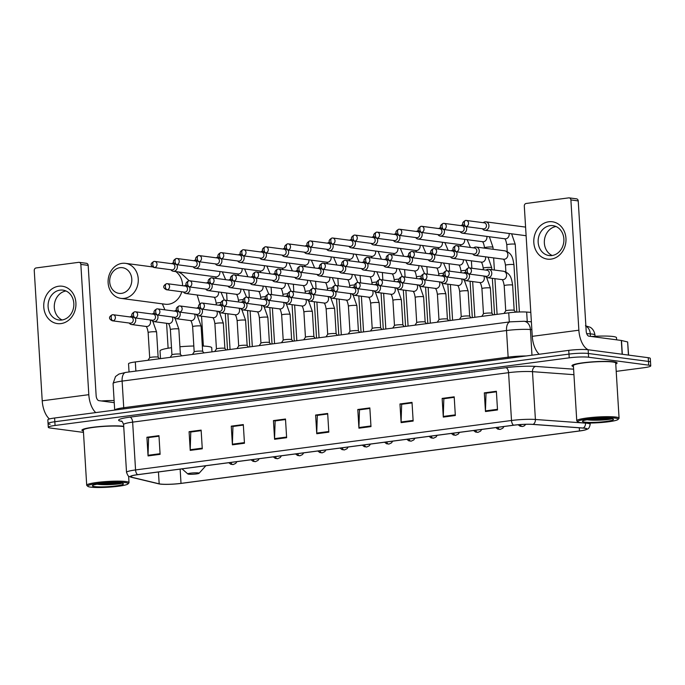 <?xml version="1.0" encoding="UTF-8"?>
<svg xmlns="http://www.w3.org/2000/svg" width="685" height="685" viewBox="0 0 685 685"><rect width="100%" height="100%" fill="white"/><g stroke="black" fill="none" stroke-linecap="round" stroke-linejoin="round"><path stroke-width="1.03" d="M129.045 371.972L128.54 363.778A14.128 1.653 -3.5 0 1 135.313 361.945L508.741 312.822A14.128 1.653 -3.5 0 1 526.662 312.06L530.806 312.36M616.209 371.373L643.977 367.717A14.128 1.653 176.5 0 0 650.75 365.884L650.296 358.418A14.128 1.653 176.5 0 0 648.241 357.698L588.141 349.752A14.128 1.653 176.5 0 0 568.755 350.369L54.603 418.004A14.128 1.653 176.5 0 0 47.83 419.836L48.061 423.57A14.128 1.653 176.5 0 0 50.116 424.289M650.75 365.884A14.128 1.653 176.5 0 0 648.695 365.165L588.595 357.219L588.364 353.486A14.128 1.653 176.5 0 0 568.987 354.102L54.834 421.737A14.128 1.653 176.5 0 0 48.061 423.57A14.128 1.653 176.5 0 1 54.834 421.737L568.987 354.102A14.128 1.653 176.5 0 1 588.364 353.486L648.464 361.432L588.364 353.486L588.141 349.752M650.519 362.151A14.128 1.653 176.5 0 0 648.464 361.432A14.128 1.653 176.5 0 1 650.519 362.151M613.828 361.826A22.605 2.637 176.5 0 0 588.381 362.194A22.605 2.637 176.5 0 0 571.975 365.747A22.605 2.637 176.5 0 0 573.448 366.569A22.605 2.637 176.5 0 1 571.975 365.747A22.605 2.637 176.5 0 1 588.381 362.194A22.605 2.637 176.5 0 1 613.828 361.826A22.605 2.637 176.5 0 1 617.108 362.981A22.605 2.637 176.5 0 0 613.828 361.826M123.711 426.284A22.605 2.637 176.5 0 0 98.263 426.669A22.605 2.637 176.5 0 0 81.926 430.214A22.605 2.637 176.5 0 0 83.39 431.036A22.605 2.637 176.5 0 1 81.926 430.214A22.605 2.637 176.5 0 1 98.263 426.669A22.605 2.637 176.5 0 1 123.711 426.284M584.51 428.228A15.07 1.755 -3.5 0 1 586.702 428.998A15.07 1.755 -3.5 0 1 579.476 430.951L181.011 483.37A15.07 1.755 -3.5 0 1 159.177 483.824L131.589 477.205A15.07 1.755 -3.5 0 1 130.561 476.64A15.07 1.755 -3.5 0 1 137.788 474.688L513.733 425.231A15.07 1.755 -3.5 0 1 532.853 424.417L582.961 428.074A15.07 1.755 -3.5 0 1 584.51 428.228M584.836 428.185A15.447 1.807 176.5 0 0 583.243 428.031L533.135 424.375A15.447 1.807 176.5 0 0 513.536 425.205L137.599 474.662A15.447 1.807 176.5 0 0 131.246 477.248L158.826 483.858A15.447 1.807 176.5 0 0 159.125 483.927A15.447 1.807 176.5 0 0 181.208 483.396L579.673 430.976A15.447 1.807 176.5 0 0 585.821 429.778A15.447 1.807 176.5 0 0 584.836 428.185M615.755 363.983A22.605 2.637 176.5 0 0 617.108 362.981A22.605 2.637 176.5 0 1 615.755 363.983M588.595 357.219A14.128 1.653 176.5 0 0 569.218 357.835L55.065 425.471A14.128 1.653 176.5 0 0 48.292 427.303A14.128 1.653 176.5 0 0 50.339 428.031L83.476 432.406M232.403 444.83L231.265 426.147L243.312 424.563L244.459 443.246L232.403 444.83A3.768 1.918 82.5 0 1 232.395 444.18L244.417 442.604M190.224 450.379L189.086 431.696L201.133 430.111L202.28 448.795L190.224 450.379A3.768 1.918 82.5 0 1 190.216 449.728L202.238 448.153M148.054 455.927L146.907 437.244L158.963 435.66L160.102 454.335L148.054 455.927A3.768 1.918 82.5 0 1 148.046 455.277L160.067 453.701M358.931 428.185L357.793 409.502L369.84 407.917L370.987 426.601L358.931 428.185A3.768 1.918 82.5 0 1 358.923 427.534L370.945 425.959M401.11 422.636L399.971 403.962L412.019 402.369L413.158 421.052L401.11 422.636A3.768 1.918 82.5 0 1 401.102 421.986L413.123 420.41M443.289 417.088L442.142 398.413L454.198 396.82L455.337 415.504L443.289 417.088A3.768 1.918 82.5 0 1 443.281 416.437L455.302 414.862M485.468 411.539L484.321 392.865L496.377 391.272L497.515 409.955L485.468 411.539A3.768 1.918 82.5 0 1 485.451 410.889L497.473 409.313M274.582 439.282L273.443 420.599L285.491 419.014L286.63 437.698L274.582 439.282A3.768 1.918 82.5 0 1 274.574 438.631L286.595 437.056M316.761 433.733L315.614 415.05L327.67 413.466L328.809 432.149L316.761 433.733A3.768 1.918 82.5 0 1 316.744 433.083L328.766 431.507M231.265 426.147L233.217 426.412L243.346 425.077L232.951 426.472L232.395 444.18M189.086 431.696L191.038 431.961L201.167 430.625M148.868 437.527L158.988 436.174M359.745 409.784L369.874 408.431M399.971 403.962L401.924 404.218L412.053 402.883M444.103 398.696L454.224 397.334L443.837 398.73L443.281 416.437M486.281 393.147L496.402 391.786M275.396 420.881L285.525 419.528M315.614 415.05L317.575 415.315L327.695 413.98L317.309 415.375L316.744 433.083M273.443 420.599L275.396 420.864M285.525 419.554L275.13 420.924L274.574 438.631M484.321 392.865L486.273 393.121M496.402 391.811L486.016 393.181L485.451 410.889M442.142 398.413L444.103 398.67M412.053 402.908L401.658 404.278L401.102 421.986M357.793 409.502L359.745 409.767M369.874 408.457L359.479 409.827L358.923 427.534M146.907 437.244L148.868 437.509M158.997 436.199L148.602 437.561L148.046 455.277M201.167 430.651L190.773 432.021L190.216 449.728M548.745 221.777A18.837 16.055 97.5 0 1 565.956 238.337A18.837 16.055 97.5 0 1 551.031 259.127A18.837 16.055 97.5 0 1 533.821 242.567A18.837 16.055 97.5 0 1 548.745 221.777M551.93 255.539A15.07 12.844 -82.5 0 0 563.892 240.598A15.07 12.844 -82.5 0 0 552.992 225.656A15.07 12.844 -82.5 0 0 550.106 225.656A15.07 12.844 -82.5 0 0 538.145 240.606A15.07 12.844 -82.5 0 0 549.045 255.539A15.07 12.844 -82.5 0 0 551.93 255.539M588.295 349.77A18.837 9.607 -97.5 0 1 578.868 330.213L570.896 199.934A2.355 2.004 -82.5 0 0 568.747 197.871L526.166 203.471A2.355 2.004 -82.5 0 0 524.299 206.065L532.271 336.335L578.868 330.213M539.206 354.256A18.837 9.607 -97.5 0 1 532.271 336.335M552.204 255.505A15.07 12.844 97.5 0 1 544.481 239.733A15.07 12.844 97.5 0 1 556.032 226.512M569.201 197.871L576.522 198.838A2.355 2.004 97.5 0 1 578.226 200.91L586.197 331.18A4.709 2.406 82.5 0 0 588.92 336.172L621.312 340.454L627.64 341.961L628.599 355.095M580.7 422.662A20.25 2.363 176.5 0 0 602.346 422.44A20.25 2.363 176.5 0 0 618.067 419.443A20.25 2.363 176.5 0 0 615.241 418.124A20.25 2.363 176.5 0 0 591.309 418.561A20.25 2.363 176.5 0 0 577.917 421.9A20.25 2.363 176.5 0 0 580.7 422.662M618.067 419.443L618.94 418.466A21.192 2.475 176.5 0 0 619.069 418.167A21.192 2.475 176.5 0 0 615.995 417.079A21.192 2.475 176.5 0 0 592.131 417.422A21.192 2.475 176.5 0 0 576.761 420.753A21.192 2.475 176.5 0 0 576.924 421.035L577.917 421.9M619.069 418.167L615.704 363.067A21.192 2.475 176.5 0 0 612.621 361.988A21.192 2.475 176.5 0 0 588.766 362.331A21.192 2.475 176.5 0 0 573.388 365.653L576.761 420.753M616.637 339.837L616.509 337.714A23.547 2.749 176.5 0 0 613.084 336.506A23.547 2.749 176.5 0 0 591.412 336.498M611.226 418.646A15.541 1.815 176.5 0 0 594.614 418.826A15.541 1.815 176.5 0 0 582.55 421.121A15.541 1.815 176.5 0 0 584.716 422.14A15.541 1.815 176.5 0 0 603.074 421.797A15.541 1.815 176.5 0 0 613.366 419.237A15.541 1.815 176.5 0 0 611.226 418.646M586.523 419.605C591.617 420.838 607.869 420.042 611.362 418.929L598.168 419.939L588.329 419.554M610.301 418.544L590.932 419.203M119.961 267.689A12.955 11.037 -82.5 0 0 109.703 281.989A12.955 11.037 -82.5 0 0 121.528 293.368A12.955 11.037 -82.5 0 0 131.794 279.078A12.955 11.037 -82.5 0 0 119.961 267.689M124.259 298.369A17.664 15.053 97.5 0 1 120.877 298.369A17.664 15.053 97.5 0 1 108.102 280.859A17.664 15.053 97.5 0 1 122.118 263.348A17.664 15.053 97.5 0 1 125.501 263.348A17.664 15.053 97.5 0 1 138.276 280.85A17.664 15.053 97.5 0 1 124.259 298.369M188.658 474.191A5.651 0.659 176.5 0 0 194.694 474.123A5.651 0.659 176.5 0 0 199.078 473.284A5.651 0.659 176.5 0 0 198.299 472.915A5.651 0.659 176.5 0 0 191.62 473.044A5.651 0.659 176.5 0 0 187.878 473.977A5.651 0.659 176.5 0 0 188.658 474.191M211.982 351.859L211.733 347.774A25.902 3.023 176.5 0 0 207.975 346.447A25.902 3.023 176.5 0 0 202.315 346.019M193.821 345.993A25.902 3.023 176.5 0 0 179.932 346.764M171.49 347.706A25.902 3.023 176.5 0 0 160.025 350.934L160.495 358.632M482.446 228.764L482.48 228.824A4.238 3.613 -82.5 0 0 484.766 230.263A4.238 3.613 -82.5 0 0 485.579 230.263A4.238 3.613 -82.5 0 0 488.936 225.579A4.238 3.613 -82.5 0 0 485.879 221.854A4.238 3.613 -82.5 0 0 485.066 221.854A4.238 3.613 -82.5 0 0 483.302 222.651L483.242 222.693M465.526 226.529L483.456 228.901A3.065 2.612 -82.5 0 0 484.038 228.901A3.065 2.612 -82.5 0 0 486.47 225.519A3.065 2.612 -82.5 0 0 484.261 222.831L466.322 220.459A3.065 2.612 -82.5 0 0 465.74 220.459A3.065 1.558 -97.5 0 0 465.526 220.459A3.065 1.558 -97.5 0 0 464.336 223.284A3.065 1.558 82.5 0 0 466.108 226.529A3.065 2.612 -82.5 0 0 468.54 223.49A3.065 2.612 -82.5 0 0 466.322 220.459L465.526 220.459C460.979 222.873 462.538 225.151 465.526 226.529A3.065 2.612 -82.5 0 0 466.108 226.529M460.192 231.693L460.234 231.753A4.238 3.613 -82.5 0 0 462.512 233.191A4.238 3.613 -82.5 0 0 463.325 233.191A4.238 3.613 -82.5 0 0 466.682 228.507A4.238 3.613 -82.5 0 0 466.151 226.615M463.137 224.757A4.238 3.613 -82.5 0 0 462.812 224.783A4.238 3.613 -82.5 0 0 461.048 225.579L460.996 225.622M443.272 229.458L461.202 231.83A3.065 2.612 -82.5 0 0 461.793 231.83A3.065 2.612 -82.5 0 0 464.216 228.447A3.065 2.612 -82.5 0 0 462.007 225.759L444.068 223.387A3.065 2.612 -82.5 0 0 443.486 223.387A3.065 1.558 -97.5 0 0 443.272 223.387A3.065 1.558 -97.5 0 0 442.082 226.213A3.065 1.558 82.5 0 0 443.854 229.458A3.065 2.612 -82.5 0 0 446.286 226.418A3.065 2.612 -82.5 0 0 444.068 223.387L443.272 223.387C438.725 225.802 440.284 228.079 443.272 229.458A3.065 2.612 -82.5 0 0 443.854 229.458M437.938 234.621L437.98 234.681A4.238 3.613 -82.5 0 0 440.258 236.111A4.238 3.613 -82.5 0 0 441.071 236.111A4.238 3.613 -82.5 0 0 444.428 231.436A4.238 3.613 -82.5 0 0 443.897 229.535M440.883 227.685A4.238 3.613 -82.5 0 0 440.558 227.711A4.238 3.613 -82.5 0 0 438.794 228.507L438.742 228.55M421.018 232.386L438.948 234.758A3.065 2.612 -82.5 0 0 439.539 234.758A3.065 2.612 -82.5 0 0 441.962 231.376A3.065 2.612 -82.5 0 0 439.753 228.687L421.823 226.315A3.065 2.612 -82.5 0 0 421.232 226.315A3.065 1.558 -97.5 0 0 421.018 226.315A3.065 1.558 -97.5 0 0 419.828 229.141A3.065 1.558 82.5 0 0 421.6 232.386A3.065 2.612 -82.5 0 0 424.032 229.347A3.065 2.612 -82.5 0 0 421.823 226.315L421.018 226.315C416.471 228.73 418.03 231.008 421.018 232.386A3.065 2.612 -82.5 0 0 421.6 232.386M415.684 237.549L415.726 237.609A4.238 3.613 -82.5 0 0 418.004 239.039A4.238 3.613 -82.5 0 0 418.818 239.039A4.238 3.613 -82.5 0 0 422.174 234.364A4.238 3.613 -82.5 0 0 421.643 232.463M418.629 230.614A4.238 3.613 -82.5 0 0 418.304 230.639A4.238 3.613 -82.5 0 0 416.54 231.436L416.489 231.479M398.764 235.315L416.694 237.678A3.065 2.612 -82.5 0 0 417.285 237.678A3.065 2.612 -82.5 0 0 419.708 234.304A3.065 2.612 -82.5 0 0 417.499 231.607L399.569 229.244A3.065 2.612 -82.5 0 0 398.978 229.244A3.065 1.558 -97.5 0 0 398.764 229.244A3.065 1.558 -97.5 0 0 397.574 232.069A3.065 1.558 82.5 0 0 399.346 235.315A3.065 2.612 -82.5 0 0 401.778 232.275A3.065 2.612 -82.5 0 0 399.569 229.244L398.764 229.244C394.217 231.658 395.776 233.927 398.764 235.315A3.065 2.612 -82.5 0 0 399.346 235.315M393.43 240.478L393.473 240.529A4.238 3.613 -82.5 0 0 395.75 241.968A4.238 3.613 -82.5 0 0 396.564 241.968A4.238 3.613 -82.5 0 0 399.929 237.293A4.238 3.613 -82.5 0 0 399.389 235.392M396.375 233.542A4.238 3.613 -82.5 0 0 396.05 233.568A4.238 3.613 -82.5 0 0 394.286 234.356L394.235 234.407M376.51 238.234L394.44 240.606A3.065 2.612 -82.5 0 0 395.031 240.606A3.065 2.612 -82.5 0 0 397.454 237.233A3.065 2.612 -82.5 0 0 395.245 234.535L377.315 232.164A3.065 2.612 -82.5 0 0 376.724 232.164A3.065 1.558 -97.5 0 0 376.51 232.164A3.065 1.558 -97.5 0 0 375.32 234.989A3.065 1.558 82.5 0 0 377.101 238.234A3.065 2.612 -82.5 0 0 379.524 235.203A3.065 2.612 -82.5 0 0 377.315 232.164L376.51 232.164C371.964 234.587 373.522 236.856 376.51 238.234A3.065 2.612 -82.5 0 0 377.101 238.234M371.176 243.406L371.219 243.458A4.238 3.613 -82.5 0 0 373.505 244.896A4.238 3.613 -82.5 0 0 374.31 244.896A4.238 3.613 -82.5 0 0 377.675 240.221A4.238 3.613 -82.5 0 0 377.135 238.32M374.121 236.471A4.238 3.613 -82.5 0 0 373.796 236.496A4.238 3.613 -82.5 0 0 372.032 237.284L371.981 237.335M354.256 241.163L372.186 243.535A3.065 2.612 -82.5 0 0 372.777 243.535A3.065 2.612 -82.5 0 0 375.2 240.161A3.065 2.612 -82.5 0 0 372.991 237.464L355.061 235.092A3.065 2.612 -82.5 0 0 354.47 235.092A3.065 1.558 -97.5 0 0 354.256 235.092A3.065 1.558 -97.5 0 0 353.075 237.918A3.065 1.558 82.5 0 0 354.847 241.163A3.065 2.612 -82.5 0 0 357.27 238.132A3.065 2.612 -82.5 0 0 355.061 235.092L354.256 235.092C349.718 237.515 351.268 239.784 354.256 241.163A3.065 2.612 -82.5 0 0 354.847 241.163M348.922 246.326L348.965 246.386A4.238 3.613 -82.5 0 0 351.251 247.824A4.238 3.613 -82.5 0 0 352.064 247.824A4.238 3.613 -82.5 0 0 355.421 243.149A4.238 3.613 -82.5 0 0 354.881 241.248M351.867 239.39A4.238 3.613 -82.5 0 0 351.551 239.416A4.238 3.613 -82.5 0 0 349.778 240.212L349.727 240.264M332.002 244.091L349.932 246.463A3.065 2.612 -82.5 0 0 350.523 246.463A3.065 2.612 -82.5 0 0 352.946 243.081A3.065 2.612 -82.5 0 0 350.737 240.392L332.807 238.02A3.065 2.612 -82.5 0 0 332.216 238.02A3.065 1.558 -97.5 0 0 332.002 238.02A3.065 1.558 -97.5 0 0 330.821 240.846A3.065 1.558 82.5 0 0 332.593 244.091A3.065 2.612 -82.5 0 0 335.016 241.06A3.065 2.612 -82.5 0 0 332.807 238.02L332.002 238.02C327.464 240.444 329.023 242.713 332.002 244.091A3.065 2.612 -82.5 0 0 332.593 244.091M326.668 249.254L326.711 249.314A4.238 3.613 -82.5 0 0 328.997 250.753A4.238 3.613 -82.5 0 0 329.81 250.753A4.238 3.613 -82.5 0 0 333.167 246.078A4.238 3.613 -82.5 0 0 332.636 244.177M329.613 242.319A4.238 3.613 -82.5 0 0 329.297 242.344A4.238 3.613 -82.5 0 0 327.524 243.141L327.473 243.184M309.748 247.02L327.687 249.391A3.065 2.612 -82.5 0 0 328.269 249.391A3.065 2.612 -82.5 0 0 330.692 246.009A3.065 2.612 -82.5 0 0 328.483 243.321L310.553 240.949A3.065 2.612 -82.5 0 0 309.962 240.949A3.065 1.558 -97.5 0 0 309.757 240.949A3.065 1.558 -97.5 0 0 308.567 243.774A3.065 1.558 82.5 0 0 310.339 247.02A3.065 2.612 -82.5 0 0 312.771 243.988A3.065 2.612 -82.5 0 0 310.553 240.949L309.757 240.949C305.21 243.372 306.769 245.641 309.748 247.02A3.065 2.612 -82.5 0 0 310.339 247.02M304.414 252.183L304.457 252.243A4.238 3.613 -82.5 0 0 306.743 253.681A4.238 3.613 -82.5 0 0 307.556 253.681A4.238 3.613 -82.5 0 0 310.913 248.998A4.238 3.613 -82.5 0 0 310.382 247.105M307.359 245.247A4.238 3.613 -82.5 0 0 307.043 245.273A4.238 3.613 -82.5 0 0 305.279 246.069L305.219 246.112M287.494 249.948L305.433 252.32A3.065 2.612 -82.5 0 0 306.015 252.32A3.065 2.612 -82.5 0 0 308.438 248.938A3.065 2.612 -82.5 0 0 306.229 246.249L288.299 243.877A3.065 2.612 -82.5 0 0 287.717 243.877A3.065 1.558 -97.5 0 0 287.503 243.877A3.065 1.558 -97.5 0 0 286.313 246.703A3.065 1.558 82.5 0 0 288.085 249.948A3.065 2.612 -82.5 0 0 290.517 246.908A3.065 2.612 -82.5 0 0 288.299 243.877L287.503 243.877C282.956 246.292 284.515 248.569 287.494 249.948A3.065 2.612 -82.5 0 0 288.085 249.948M282.169 255.111L282.203 255.171A4.238 3.613 -82.5 0 0 284.489 256.61A4.238 3.613 -82.5 0 0 285.302 256.61A4.238 3.613 -82.5 0 0 288.659 251.926A4.238 3.613 -82.5 0 0 288.128 250.034M285.114 248.175A4.238 3.613 -82.5 0 0 284.789 248.201A4.238 3.613 -82.5 0 0 283.025 248.998L282.965 249.04M265.241 252.876L283.179 255.248A3.065 2.612 -82.5 0 0 283.761 255.248A3.065 2.612 -82.5 0 0 286.193 251.866A3.065 2.612 -82.5 0 0 283.975 249.177L266.045 246.805A3.065 2.612 -82.5 0 0 265.463 246.805A3.065 1.558 -97.5 0 0 265.249 246.805A3.065 1.558 -97.5 0 0 264.059 249.631A3.065 1.558 82.5 0 0 265.831 252.876A3.065 2.612 -82.5 0 0 268.263 249.837A3.065 2.612 -82.5 0 0 266.045 246.805L265.249 246.805C260.702 249.22 262.261 251.498 265.241 252.876A3.065 2.612 -82.5 0 0 265.831 252.876M259.915 258.039L259.949 258.099A4.238 3.613 -82.5 0 0 262.235 259.538A4.238 3.613 -82.5 0 0 263.049 259.538A4.238 3.613 -82.5 0 0 266.405 254.854A4.238 3.613 -82.5 0 0 265.874 252.962M262.86 251.104A4.238 3.613 -82.5 0 0 262.535 251.13A4.238 3.613 -82.5 0 0 260.771 251.926L260.711 251.969M242.995 255.805L260.925 258.176A3.065 2.612 -82.5 0 0 261.507 258.176A3.065 2.612 -82.5 0 0 263.939 254.794A3.065 2.612 -82.5 0 0 261.73 252.106L243.792 249.734A3.065 2.612 -82.5 0 0 243.209 249.734A3.065 1.558 -97.5 0 0 242.995 249.734A3.065 1.558 -97.5 0 0 241.805 252.559A3.065 1.558 82.5 0 0 243.577 255.805A3.065 2.612 -82.5 0 0 246.009 252.765A3.065 2.612 -82.5 0 0 243.792 249.734L242.995 249.734C238.448 252.149 240.007 254.426 242.995 255.805A3.065 2.612 -82.5 0 0 243.577 255.805M237.661 260.968L237.695 261.028A4.238 3.613 -82.5 0 0 239.981 262.458A4.238 3.613 -82.5 0 0 240.795 262.458A4.238 3.613 -82.5 0 0 244.151 257.783A4.238 3.613 -82.5 0 0 243.62 255.882M240.606 254.032A4.238 3.613 -82.5 0 0 240.281 254.058A4.238 3.613 -82.5 0 0 238.517 254.854L238.457 254.897M220.741 258.733L238.671 261.105A3.065 2.612 -82.5 0 0 239.253 261.096A3.065 2.612 -82.5 0 0 241.685 257.723A3.065 2.612 -82.5 0 0 239.476 255.034L221.538 252.662A3.065 2.612 -82.5 0 0 220.955 252.662A3.065 1.558 -97.5 0 0 220.741 252.662A3.065 1.558 -97.5 0 0 219.551 255.488A3.065 1.558 82.5 0 0 221.323 258.733A3.065 2.612 -82.5 0 0 223.755 255.693A3.065 2.612 -82.5 0 0 221.538 252.662L220.741 252.662C216.195 255.077 217.753 257.354 220.741 258.733A3.065 2.612 -82.5 0 0 221.323 258.733M215.407 263.896L215.45 263.948A4.238 3.613 -82.5 0 0 217.727 265.386A4.238 3.613 -82.5 0 0 218.541 265.386A4.238 3.613 -82.5 0 0 221.897 260.711A4.238 3.613 -82.5 0 0 221.366 258.81M218.352 256.961A4.238 3.613 -82.5 0 0 218.027 256.986A4.238 3.613 -82.5 0 0 216.263 257.783L216.212 257.825M198.487 261.661L216.417 264.025A3.065 2.612 -82.5 0 0 217.008 264.025A3.065 2.612 -82.5 0 0 219.431 260.651A3.065 2.612 -82.5 0 0 217.222 257.954L199.284 255.591A3.065 2.612 -82.5 0 0 198.701 255.591A3.065 1.558 -97.5 0 0 198.487 255.591A3.065 1.558 -97.5 0 0 197.297 258.416A3.065 1.558 82.5 0 0 199.07 261.661A3.065 2.612 -82.5 0 0 201.501 258.622A3.065 2.612 -82.5 0 0 199.284 255.591L198.487 255.591C193.941 258.005 195.499 260.274 198.487 261.661A3.065 2.612 -82.5 0 0 199.07 261.661M193.153 266.825L193.196 266.876A4.238 3.613 -82.5 0 0 195.473 268.315A4.238 3.613 -82.5 0 0 196.287 268.315A4.238 3.613 -82.5 0 0 199.643 263.639A4.238 3.613 -82.5 0 0 199.112 261.738M196.098 259.889A4.238 3.613 -82.5 0 0 195.773 259.915A4.238 3.613 -82.5 0 0 194.009 260.702L193.958 260.754M176.233 264.581L194.163 266.953A3.065 2.612 -82.5 0 0 194.754 266.953A3.065 2.612 -82.5 0 0 197.177 263.579A3.065 2.612 -82.5 0 0 194.968 260.882L177.038 258.51A3.065 2.612 -82.5 0 0 176.447 258.51A3.065 1.558 -97.5 0 0 176.233 258.51A3.065 1.558 -97.5 0 0 175.043 261.336A3.065 1.558 82.5 0 0 176.816 264.581A3.065 2.612 -82.5 0 0 179.247 261.55A3.065 2.612 -82.5 0 0 177.038 258.51L176.233 258.51C171.687 260.934 173.245 263.203 176.233 264.581A3.065 2.612 -82.5 0 0 176.816 264.581M170.899 269.753L170.942 269.804A4.238 3.613 -82.5 0 0 173.219 271.243A4.238 3.613 -82.5 0 0 174.033 271.243A4.238 3.613 -82.5 0 0 177.389 266.568A4.238 3.613 -82.5 0 0 176.858 264.667M173.844 262.817A4.238 3.613 -82.5 0 0 173.519 262.843A4.238 3.613 -82.5 0 0 171.755 263.631L171.704 263.682M153.979 267.51L171.909 269.881A3.065 2.612 -82.5 0 0 172.5 269.881A3.065 2.612 -82.5 0 0 174.923 266.508A3.065 2.612 -82.5 0 0 172.714 263.811L154.784 261.439A3.065 2.612 -82.5 0 0 154.194 261.439A3.065 1.558 -97.5 0 0 153.979 261.439A3.065 1.558 -97.5 0 0 152.789 264.264A3.065 1.558 82.5 0 0 154.562 267.51A3.065 2.612 -82.5 0 0 156.993 264.478A3.065 2.612 -82.5 0 0 154.784 261.439L153.979 261.439C149.433 263.862 150.991 266.131 153.979 267.51A3.065 2.612 -82.5 0 0 154.562 267.51M472.77 253.947L472.804 254.007A4.238 3.613 -82.5 0 0 475.09 255.445A4.238 3.613 -82.5 0 0 479.26 250.761A4.238 3.613 -82.5 0 0 476.203 247.037A4.238 3.613 -82.5 0 0 473.626 247.833L473.566 247.876M455.85 251.712L473.78 254.084A3.065 2.612 -82.5 0 0 474.362 254.084A3.065 2.612 -82.5 0 0 476.794 250.701A3.065 2.612 -82.5 0 0 474.585 248.013L456.647 245.641A3.065 2.612 -82.5 0 0 456.064 245.641A3.065 1.558 -97.5 0 0 455.85 245.641A3.065 1.558 -97.5 0 0 454.66 248.467A3.065 1.558 82.5 0 0 456.433 251.712A3.065 2.612 -82.5 0 0 458.864 248.672A3.065 2.612 -82.5 0 0 456.647 245.641L455.85 245.641C451.304 248.064 452.862 250.333 455.85 251.712A3.065 2.612 -82.5 0 0 456.433 251.712M450.516 256.875L450.559 256.935A4.238 3.613 -82.5 0 0 452.836 258.373A4.238 3.613 -82.5 0 0 457.006 253.69A4.238 3.613 -82.5 0 0 456.475 251.797M433.596 254.64L451.526 257.012A3.065 2.612 -82.5 0 0 452.117 257.012A3.065 2.612 -82.5 0 0 454.54 253.63A3.065 2.612 -82.5 0 0 452.331 250.941L434.393 248.569A3.065 2.612 -82.5 0 0 433.81 248.569A3.065 1.558 -97.5 0 0 433.596 248.569A3.065 1.558 -97.5 0 0 432.406 251.395A3.065 1.558 82.5 0 0 434.179 254.64A3.065 2.612 -82.5 0 0 436.61 251.6A3.065 2.612 -82.5 0 0 434.393 248.569L433.596 248.569C429.05 250.984 430.608 253.262 433.596 254.64A3.065 2.612 -82.5 0 0 434.179 254.64M453.461 249.939A4.238 3.613 -82.5 0 0 451.372 250.761L451.321 250.804M428.262 259.803L428.305 259.863A4.238 3.613 -82.5 0 0 430.582 261.302A4.238 3.613 -82.5 0 0 434.752 256.618A4.238 3.613 -82.5 0 0 434.221 254.726M411.342 257.569L429.272 259.94A3.065 2.612 -82.5 0 0 429.863 259.94A3.065 2.612 -82.5 0 0 432.286 256.558A3.065 2.612 -82.5 0 0 430.077 253.87L412.147 251.498A3.065 2.612 -82.5 0 0 411.557 251.498A3.065 1.558 -97.5 0 0 411.342 251.498A3.065 1.558 -97.5 0 0 410.152 254.323A3.065 1.558 82.5 0 0 411.925 257.569A3.065 2.612 -82.5 0 0 414.356 254.529A3.065 2.612 -82.5 0 0 412.147 251.498L411.342 251.498C406.796 253.912 408.354 256.19 411.342 257.569A3.065 2.612 -82.5 0 0 411.925 257.569M431.207 252.868A4.238 3.613 -82.5 0 0 429.118 253.69L429.067 253.733M406.008 262.732L406.051 262.792A4.238 3.613 -82.5 0 0 408.328 264.222A4.238 3.613 -82.5 0 0 412.498 259.546A4.238 3.613 -82.5 0 0 411.968 257.646M389.089 260.497L407.018 262.869A3.065 2.612 -82.5 0 0 407.609 262.869A3.065 2.612 -82.5 0 0 410.032 259.487A3.065 2.612 -82.5 0 0 407.823 256.798L389.893 254.426A3.065 2.612 -82.5 0 0 389.303 254.426A3.065 1.558 -97.5 0 0 389.089 254.426A3.065 1.558 -97.5 0 0 387.898 257.252A3.065 1.558 82.5 0 0 389.671 260.497A3.065 2.612 -82.5 0 0 392.103 257.457A3.065 2.612 -82.5 0 0 389.893 254.426L389.089 254.426C384.542 256.841 386.1 259.118 389.089 260.497A3.065 2.612 -82.5 0 0 389.671 260.497M408.954 255.796A4.238 3.613 -82.5 0 0 406.864 256.618L406.813 256.661M383.754 265.66L383.797 265.72A4.238 3.613 -82.5 0 0 386.075 267.15A4.238 3.613 -82.5 0 0 390.253 262.475A4.238 3.613 -82.5 0 0 389.714 260.574M366.835 263.425L384.764 265.789A3.065 2.612 -82.5 0 0 385.355 265.789A3.065 2.612 -82.5 0 0 387.778 262.415A3.065 2.612 -82.5 0 0 385.569 259.718L367.639 257.354A3.065 2.612 -82.5 0 0 367.049 257.354A3.065 1.558 -97.5 0 0 366.835 257.354A3.065 1.558 -97.5 0 0 365.644 260.18A3.065 1.558 82.5 0 0 367.425 263.425A3.065 2.612 -82.5 0 0 369.849 260.386A3.065 2.612 -82.5 0 0 367.639 257.354L366.835 257.354C362.288 259.769 363.846 262.038 366.835 263.425A3.065 2.612 -82.5 0 0 367.425 263.425M386.7 258.725A4.238 3.613 -82.5 0 0 384.61 259.546L384.559 259.589M361.5 268.589L361.543 268.64A4.238 3.613 -82.5 0 0 363.829 270.078A4.238 3.613 -82.5 0 0 367.999 265.403A4.238 3.613 -82.5 0 0 367.46 263.502M344.581 266.345L362.511 268.717A3.065 2.612 -82.5 0 0 363.101 268.717A3.065 2.612 -82.5 0 0 365.525 265.343A3.065 2.612 -82.5 0 0 363.315 262.646L345.386 260.274A3.065 2.612 -82.5 0 0 344.795 260.283A3.065 1.558 -97.5 0 0 344.581 260.274A3.065 1.558 -97.5 0 0 343.39 263.1A3.065 1.558 82.5 0 0 345.171 266.345A3.065 2.612 -82.5 0 0 347.595 263.314A3.065 2.612 -82.5 0 0 345.386 260.274L344.581 260.274C340.034 262.697 341.592 264.967 344.581 266.345A3.065 2.612 -82.5 0 0 345.171 266.345M364.446 261.653A4.238 3.613 -82.5 0 0 362.356 262.466L362.305 262.518M339.246 271.517L339.289 271.568A4.238 3.613 -82.5 0 0 341.575 273.007A4.238 3.613 -82.5 0 0 345.745 268.332A4.238 3.613 -82.5 0 0 345.206 266.431M322.327 269.274L340.257 271.645A3.065 2.612 -82.5 0 0 340.847 271.645A3.065 2.612 -82.5 0 0 343.271 268.272A3.065 2.612 -82.5 0 0 341.061 265.575L323.132 263.203A3.065 2.612 -82.5 0 0 322.541 263.203A3.065 1.558 -97.5 0 0 322.327 263.203A3.065 1.558 -97.5 0 0 321.145 266.028A3.065 1.558 82.5 0 0 322.918 269.274A3.065 2.612 -82.5 0 0 325.341 266.242A3.065 2.612 -82.5 0 0 323.132 263.203L322.327 263.203C317.789 265.626 319.347 267.895 322.327 269.274A3.065 2.612 -82.5 0 0 322.918 269.274M342.192 264.581A4.238 3.613 -82.5 0 0 340.102 265.395L340.051 265.446M316.992 274.437L317.035 274.497A4.238 3.613 -82.5 0 0 319.321 275.935A4.238 3.613 -82.5 0 0 323.491 271.26A4.238 3.613 -82.5 0 0 322.96 269.359M300.073 272.202L318.011 274.574A3.065 2.612 -82.5 0 0 318.593 274.574A3.065 2.612 -82.5 0 0 321.017 271.192A3.065 2.612 -82.5 0 0 318.808 268.503L300.878 266.131A3.065 2.612 -82.5 0 0 300.287 266.131A3.065 1.558 -97.5 0 0 300.073 266.131A3.065 1.558 -97.5 0 0 298.891 268.957A3.065 1.558 82.5 0 0 300.664 272.202A3.065 2.612 -82.5 0 0 303.095 269.171A3.065 2.612 -82.5 0 0 300.878 266.131L300.073 266.131C295.535 268.554 297.093 270.823 300.073 272.202A3.065 2.612 -82.5 0 0 300.664 272.202M319.938 267.501A4.238 3.613 -82.5 0 0 317.849 268.323L317.797 268.374M294.738 277.365L294.781 277.425A4.238 3.613 -82.5 0 0 297.067 278.863A4.238 3.613 -82.5 0 0 301.237 274.188A4.238 3.613 -82.5 0 0 300.706 272.287M277.819 275.13L295.757 277.502A3.065 2.612 -82.5 0 0 296.34 277.502A3.065 2.612 -82.5 0 0 298.763 274.12A3.065 2.612 -82.5 0 0 296.554 271.431L278.624 269.059A3.065 2.612 -82.5 0 0 278.041 269.059A3.065 1.558 -97.5 0 0 277.827 269.059A3.065 1.558 -97.5 0 0 276.637 271.885A3.065 1.558 82.5 0 0 278.41 275.13A3.065 2.612 -82.5 0 0 280.841 272.099A3.065 2.612 -82.5 0 0 278.624 269.059L277.827 269.059C273.281 271.483 274.839 273.752 277.819 275.13A3.065 2.612 -82.5 0 0 278.41 275.13M297.684 270.429A4.238 3.613 -82.5 0 0 295.603 271.251L295.543 271.294M272.493 280.293L272.527 280.353A4.238 3.613 -82.5 0 0 274.813 281.792A4.238 3.613 -82.5 0 0 278.983 277.108A4.238 3.613 -82.5 0 0 278.452 275.216M255.565 278.059L273.503 280.43A3.065 2.612 -82.5 0 0 274.086 280.43A3.065 2.612 -82.5 0 0 276.517 277.048A3.065 2.612 -82.5 0 0 274.3 274.36L256.37 271.988A3.065 2.612 -82.5 0 0 255.788 271.988A3.065 1.558 -97.5 0 0 255.573 271.988A3.065 1.558 -97.5 0 0 254.383 274.813A3.065 1.558 82.5 0 0 256.156 278.059A3.065 2.612 -82.5 0 0 258.587 275.019A3.065 2.612 -82.5 0 0 256.37 271.988L255.573 271.988C251.027 274.402 252.585 276.68 255.565 278.059A3.065 2.612 -82.5 0 0 256.156 278.059M275.438 273.358A4.238 3.613 -82.5 0 0 273.349 274.18L273.289 274.223M250.239 283.222L250.273 283.282A4.238 3.613 -82.5 0 0 252.559 284.72A4.238 3.613 -82.5 0 0 256.729 280.037A4.238 3.613 -82.5 0 0 256.199 278.144M233.32 280.987L251.249 283.359A3.065 2.612 -82.5 0 0 251.832 283.359A3.065 2.612 -82.5 0 0 254.263 279.977A3.065 2.612 -82.5 0 0 252.054 277.288L234.116 274.916A3.065 2.612 -82.5 0 0 233.534 274.916A3.065 1.558 -97.5 0 0 233.32 274.916A3.065 1.558 -97.5 0 0 232.129 277.742A3.065 1.558 82.5 0 0 233.902 280.987A3.065 2.612 -82.5 0 0 236.334 277.947A3.065 2.612 -82.5 0 0 234.116 274.916L233.32 274.916C228.773 277.331 230.331 279.608 233.32 280.987A3.065 2.612 -82.5 0 0 233.902 280.987M253.185 276.286A4.238 3.613 -82.5 0 0 251.095 277.108L251.035 277.151M227.985 286.15L228.019 286.21A4.238 3.613 -82.5 0 0 230.306 287.649A4.238 3.613 -82.5 0 0 234.475 282.965A4.238 3.613 -82.5 0 0 233.945 281.073M211.066 283.915L228.995 286.287A3.065 2.612 -82.5 0 0 229.578 286.287A3.065 2.612 -82.5 0 0 232.009 282.905A3.065 2.612 -82.5 0 0 229.8 280.216L211.862 277.845A3.065 2.612 -82.5 0 0 211.28 277.845A3.065 1.558 -97.5 0 0 211.066 277.845A3.065 1.558 -97.5 0 0 209.875 280.67A3.065 1.558 82.5 0 0 211.648 283.915A3.065 2.612 -82.5 0 0 214.08 280.876A3.065 2.612 -82.5 0 0 211.862 277.845L211.066 277.845C206.519 280.259 208.077 282.537 211.066 283.915A3.065 2.612 -82.5 0 0 211.648 283.915M230.931 279.215A4.238 3.613 -82.5 0 0 228.841 280.037L228.781 280.079M205.731 289.079L205.774 289.138A4.238 3.613 -82.5 0 0 208.052 290.568A4.238 3.613 -82.5 0 0 212.222 285.893A4.238 3.613 -82.5 0 0 211.691 283.992M188.812 286.844L206.742 289.216A3.065 2.612 -82.5 0 0 207.332 289.207A3.065 2.612 -82.5 0 0 209.756 285.833A3.065 2.612 -82.5 0 0 207.546 283.145L189.608 280.773A3.065 2.612 -82.5 0 0 189.026 280.773A3.065 1.558 -97.5 0 0 188.812 280.773A3.065 1.558 -97.5 0 0 187.621 283.599A3.065 1.558 82.5 0 0 189.394 286.844A3.065 2.612 -82.5 0 0 191.826 283.804A3.065 2.612 -82.5 0 0 189.608 280.773L188.812 280.773C184.265 283.188 185.823 285.465 188.812 286.844A3.065 2.612 -82.5 0 0 189.394 286.844M208.677 282.143A4.238 3.613 -82.5 0 0 206.587 282.965L206.536 283.008M183.477 292.007L183.52 292.067A4.238 3.613 -82.5 0 0 185.798 293.497A4.238 3.613 -82.5 0 0 189.968 288.822A4.238 3.613 -82.5 0 0 189.437 286.921M166.558 289.772L184.488 292.135A3.065 2.612 -82.5 0 0 185.078 292.135A3.065 2.612 -82.5 0 0 187.502 288.762A3.065 2.612 -82.5 0 0 185.292 286.065L167.363 283.701A3.065 2.612 -82.5 0 0 166.772 283.701A3.065 1.558 -97.5 0 0 166.558 283.701A3.065 1.558 -97.5 0 0 165.368 286.527A3.065 1.558 82.5 0 0 167.14 289.772A3.065 2.612 -82.5 0 0 169.572 286.732A3.065 2.612 -82.5 0 0 167.363 283.701L166.558 283.701C162.011 286.116 163.569 288.385 166.558 289.772A3.065 2.612 -82.5 0 0 167.14 289.772M186.423 285.071A4.238 3.613 -82.5 0 0 184.333 285.893L184.282 285.936M514.187 310.382A4.238 0.497 176.5 0 0 514.17 310.339A4.238 0.497 176.5 0 0 513.57 310.168A4.238 0.497 176.5 0 0 508.981 310.219A4.238 0.497 176.5 0 0 505.735 310.853A4.238 0.497 176.5 0 0 505.727 310.904M485.271 276.192L485.314 276.252A4.238 3.613 -82.5 0 0 487.592 277.69A4.238 3.613 -82.5 0 0 491.77 273.015A4.238 3.613 -82.5 0 0 488.705 269.282A4.238 3.613 -82.5 0 0 486.127 270.078L486.076 270.121M468.429 273.966L486.281 276.329A3.065 2.612 -82.5 0 0 486.872 276.329A3.065 2.612 -82.5 0 0 489.296 272.947A3.065 2.612 -82.5 0 0 487.086 270.258L469.225 267.895A3.065 2.612 -82.5 0 0 468.643 267.895A3.065 1.558 -97.5 0 0 468.429 267.895A3.065 1.558 -97.5 0 0 467.238 270.721A3.065 1.558 82.5 0 0 469.011 273.966A3.065 2.612 -82.5 0 0 471.443 270.935A3.065 2.612 -82.5 0 0 469.225 267.895L468.429 267.895C463.882 270.318 465.44 272.587 468.429 273.966A3.065 2.612 -82.5 0 0 469.011 273.966M490.392 288.094L491.933 313.293A4.238 0.497 176.5 0 0 491.916 313.268A4.238 0.497 176.5 0 0 491.316 313.096A4.238 0.497 176.5 0 0 486.727 313.148A4.238 0.497 176.5 0 0 483.482 313.781A4.238 0.497 176.5 0 0 483.473 313.833L481.932 288.616A4.238 0.497 176.5 0 1 484.192 288.034A4.238 0.497 176.5 0 1 489.775 287.88A4.238 0.497 176.5 0 1 490.392 288.094L486.607 277.382M463.017 279.12L463.06 279.18A4.238 3.613 -82.5 0 0 465.346 280.619A4.238 3.613 -82.5 0 0 469.516 275.935A4.238 3.613 -82.5 0 0 468.977 274.043M446.175 276.894L464.028 279.257A3.065 2.612 -82.5 0 0 464.618 279.257A3.065 2.612 -82.5 0 0 467.042 275.875A3.065 2.612 -82.5 0 0 464.832 273.187L446.971 270.823A3.065 2.612 -82.5 0 0 446.389 270.823A3.065 1.558 -97.5 0 0 446.175 270.823A3.065 1.558 -97.5 0 0 444.985 273.649A3.065 1.558 82.5 0 0 446.757 276.894A3.065 2.612 -82.5 0 0 449.189 273.863A3.065 2.612 -82.5 0 0 446.971 270.823L446.175 270.823C441.628 273.246 443.186 275.516 446.175 276.894A3.065 2.612 -82.5 0 0 446.757 276.894M466.031 272.185A4.238 3.613 -82.5 0 0 463.873 273.007L463.822 273.05M469.679 316.239A4.238 0.497 176.5 0 0 469.662 316.196A4.238 0.497 176.5 0 0 469.062 316.025A4.238 0.497 176.5 0 0 464.473 316.076A4.238 0.497 176.5 0 0 461.228 316.71A4.238 0.497 176.5 0 0 461.219 316.753M440.763 282.049L440.806 282.109A4.238 3.613 -82.5 0 0 443.092 283.547A4.238 3.613 -82.5 0 0 447.262 278.863A4.238 3.613 -82.5 0 0 446.723 276.971M423.921 279.822L441.774 282.186A3.065 2.612 -82.5 0 0 442.364 282.186A3.065 2.612 -82.5 0 0 444.788 278.804A3.065 2.612 -82.5 0 0 442.578 276.115L424.717 273.752A3.065 2.612 -82.5 0 0 424.135 273.752A3.065 1.558 -97.5 0 0 423.921 273.752A3.065 1.558 -97.5 0 0 422.731 276.577A3.065 1.558 82.5 0 0 424.503 279.822A3.065 2.612 -82.5 0 0 426.935 276.783A3.065 2.612 -82.5 0 0 424.717 273.752L423.921 273.752C419.374 276.175 420.933 278.444 423.921 279.822A3.065 2.612 -82.5 0 0 424.503 279.822M443.777 275.113A4.238 3.613 -82.5 0 0 441.619 275.935L441.568 275.978M447.425 319.167A4.238 0.497 176.5 0 0 447.408 319.124A4.238 0.497 176.5 0 0 446.808 318.953A4.238 0.497 176.5 0 0 442.219 319.005A4.238 0.497 176.5 0 0 438.982 319.638A4.238 0.497 176.5 0 0 438.965 319.681L437.424 294.473A4.238 0.497 176.5 0 1 439.684 293.891A4.238 0.497 176.5 0 1 445.267 293.737A4.238 0.497 176.5 0 1 445.884 293.951L442.099 283.239M418.509 284.977L418.552 285.037A4.238 3.613 -82.5 0 0 420.838 286.476A4.238 3.613 -82.5 0 0 425.008 281.792A4.238 3.613 -82.5 0 0 424.469 279.9M401.667 282.751L419.528 285.114A3.065 2.612 -82.5 0 0 420.11 285.114A3.065 2.612 -82.5 0 0 422.534 281.732A3.065 2.612 -82.5 0 0 420.325 279.043L402.472 276.68A3.065 2.612 -82.5 0 0 401.881 276.68A3.065 1.558 -97.5 0 0 401.667 276.68A3.065 1.558 -97.5 0 0 400.477 279.506A3.065 1.558 82.5 0 0 402.249 282.751A3.065 2.612 -82.5 0 0 404.681 279.711A3.065 2.612 -82.5 0 0 402.463 276.68L401.667 276.68C397.12 279.095 398.679 281.372 401.667 282.751A3.065 2.612 -82.5 0 0 402.249 282.751M421.523 278.041A4.238 3.613 -82.5 0 0 419.366 278.863L419.314 278.906M423.63 296.879L425.171 322.07A4.238 0.497 176.5 0 0 425.154 322.053A4.238 0.497 176.5 0 0 424.554 321.873A4.238 0.497 176.5 0 0 419.965 321.933A4.238 0.497 176.5 0 0 416.728 322.567A4.238 0.497 176.5 0 0 416.711 322.609L415.17 297.401A4.238 0.497 176.5 0 1 417.43 296.819A4.238 0.497 176.5 0 1 423.013 296.665A4.238 0.497 176.5 0 1 423.63 296.879L419.845 286.167M396.255 287.906L396.298 287.965A4.238 3.613 -82.5 0 0 398.584 289.395A4.238 3.613 -82.5 0 0 402.754 284.72A4.238 3.613 -82.5 0 0 402.223 282.819M379.413 285.679L397.274 288.042A3.065 2.612 -82.5 0 0 397.857 288.034A3.065 2.612 -82.5 0 0 400.28 284.66A3.065 2.612 -82.5 0 0 398.071 281.972L380.218 279.608A3.065 2.612 -82.5 0 0 379.627 279.608A3.065 1.558 -97.5 0 0 379.413 279.608A3.065 1.558 -97.5 0 0 378.223 282.434A3.065 1.558 82.5 0 0 379.995 285.679A3.065 2.612 -82.5 0 0 382.427 282.64A3.065 2.612 -82.5 0 0 380.218 279.608L379.413 279.608C374.866 282.023 376.425 284.301 379.413 285.679A3.065 2.612 -82.5 0 0 379.995 285.679M399.269 280.97A4.238 3.613 -82.5 0 0 397.112 281.792L397.06 281.835M402.917 325.024A4.238 0.497 176.5 0 0 402.9 324.981A4.238 0.497 176.5 0 0 402.309 324.801A4.238 0.497 176.5 0 0 397.711 324.853A4.238 0.497 176.5 0 0 394.474 325.495A4.238 0.497 176.5 0 0 394.457 325.538M374.001 290.834L374.044 290.894A4.238 3.613 -82.5 0 0 376.33 292.324A4.238 3.613 -82.5 0 0 380.5 287.649A4.238 3.613 -82.5 0 0 379.969 285.748M357.159 288.608L375.02 290.962A3.065 2.612 -82.5 0 0 375.603 290.962A3.065 2.612 -82.5 0 0 378.026 287.589A3.065 2.612 -82.5 0 0 375.817 284.892L357.964 282.537A3.065 2.612 -82.5 0 0 357.373 282.537A3.065 1.558 -97.5 0 0 357.159 282.537A3.065 1.558 -97.5 0 0 355.969 285.362A3.065 1.558 82.5 0 0 357.75 288.608A3.065 2.612 -82.5 0 0 360.173 285.568A3.065 2.612 -82.5 0 0 357.964 282.537L357.159 282.537C352.612 284.951 354.171 287.229 357.159 288.608A3.065 2.612 -82.5 0 0 357.75 288.608M377.024 283.898A4.238 3.613 -82.5 0 0 374.866 284.72L374.806 284.763M380.672 327.952A4.238 0.497 176.5 0 0 380.646 327.909A4.238 0.497 176.5 0 0 380.055 327.73A4.238 0.497 176.5 0 0 375.457 327.781A4.238 0.497 176.5 0 0 372.22 328.423A4.238 0.497 176.5 0 0 372.203 328.466L370.662 303.25A4.238 0.497 176.5 0 1 372.931 302.676A4.238 0.497 176.5 0 1 378.505 302.522A4.238 0.497 176.5 0 1 379.122 302.736L375.346 292.024M351.756 293.762L351.79 293.814A4.238 3.613 -82.5 0 0 354.076 295.252A4.238 3.613 -82.5 0 0 358.246 290.577A4.238 3.613 -82.5 0 0 357.716 288.676M334.905 291.536L352.766 293.891A3.065 2.612 -82.5 0 0 353.349 293.891A3.065 2.612 -82.5 0 0 355.78 290.517A3.065 2.612 -82.5 0 0 353.571 287.82L335.71 285.465A3.065 2.612 -82.5 0 0 335.119 285.465A3.065 1.558 -97.5 0 0 334.905 285.465A3.065 1.558 -97.5 0 0 333.715 288.291A3.065 1.558 82.5 0 0 335.496 291.536A3.065 2.612 -82.5 0 0 337.919 288.496A3.065 2.612 -82.5 0 0 335.71 285.465L334.905 285.465C330.358 287.88 331.917 290.149 334.905 291.536A3.065 2.612 -82.5 0 0 335.496 291.536M354.77 286.827A4.238 3.613 -82.5 0 0 352.612 287.64L352.552 287.691M353.092 294.952L356.876 305.664L358.409 330.855A4.238 0.497 176.5 0 0 358.392 330.829A4.238 0.497 176.5 0 0 357.801 330.658A4.238 0.497 176.5 0 0 353.212 330.709A4.238 0.497 176.5 0 0 349.966 331.352A4.238 0.497 176.5 0 0 349.949 331.394M329.502 296.691L329.536 296.742A4.238 3.613 -82.5 0 0 331.823 298.18A4.238 3.613 -82.5 0 0 335.992 293.505A4.238 3.613 -82.5 0 0 335.462 291.604M312.651 294.456L330.512 296.819A3.065 2.612 -82.5 0 0 331.095 296.819A3.065 2.612 -82.5 0 0 333.526 293.445A3.065 2.612 -82.5 0 0 331.317 290.748L313.456 288.385A3.065 2.612 -82.5 0 0 312.865 288.394A3.065 1.558 -97.5 0 0 312.651 288.385A3.065 1.558 -97.5 0 0 311.469 291.211A3.065 1.558 82.5 0 0 313.242 294.456A3.065 2.612 -82.5 0 0 315.665 291.425A3.065 2.612 -82.5 0 0 313.456 288.385L312.651 288.385C308.113 290.808 309.671 293.077 312.651 294.456A3.065 2.612 -82.5 0 0 313.242 294.456M332.516 289.746A4.238 3.613 -82.5 0 0 330.358 290.568L330.298 290.62M336.164 333.8A4.238 0.497 176.5 0 0 336.147 333.758A4.238 0.497 176.5 0 0 335.547 333.586A4.238 0.497 176.5 0 0 330.958 333.638A4.238 0.497 176.5 0 0 327.713 334.28A4.238 0.497 176.5 0 0 327.695 334.323M307.248 299.61L307.291 299.67A4.238 3.613 -82.5 0 0 309.569 301.109A4.238 3.613 -82.5 0 0 313.739 296.434A4.238 3.613 -82.5 0 0 313.208 294.533M290.397 297.384L308.259 299.747A3.065 2.612 -82.5 0 0 308.849 299.747A3.065 2.612 -82.5 0 0 311.273 296.365A3.065 2.612 -82.5 0 0 309.063 293.677L291.202 291.313A3.065 2.612 -82.5 0 0 290.611 291.313A3.065 1.558 -97.5 0 0 290.397 291.313A3.065 1.558 -97.5 0 0 289.216 294.139A3.065 1.558 82.5 0 0 290.988 297.384A3.065 2.612 -82.5 0 0 293.42 294.353A3.065 2.612 -82.5 0 0 291.202 291.313L290.397 291.313C285.859 293.737 287.417 296.006 290.397 297.384A3.065 2.612 -82.5 0 0 290.988 297.384M310.262 292.675A4.238 3.613 -82.5 0 0 308.104 293.497L308.053 293.54M308.584 300.809L312.369 311.521L313.91 336.712A4.238 0.497 176.5 0 0 313.893 336.686A4.238 0.497 176.5 0 0 313.293 336.515A4.238 0.497 176.5 0 0 308.704 336.566A4.238 0.497 176.5 0 0 305.459 337.2A4.238 0.497 176.5 0 0 305.45 337.251M284.994 302.539L285.037 302.599A4.238 3.613 -82.5 0 0 287.315 304.037A4.238 3.613 -82.5 0 0 291.485 299.362A4.238 3.613 -82.5 0 0 290.954 297.461M268.143 300.313L286.005 302.676A3.065 2.612 -82.5 0 0 286.595 302.676A3.065 2.612 -82.5 0 0 289.019 299.294A3.065 2.612 -82.5 0 0 286.809 296.605L268.948 294.242A3.065 2.612 -82.5 0 0 268.366 294.242A3.065 1.558 -97.5 0 0 268.152 294.242A3.065 1.558 -97.5 0 0 266.962 297.067A3.065 1.558 82.5 0 0 268.734 300.313A3.065 2.612 -82.5 0 0 271.166 297.281A3.065 2.612 -82.5 0 0 268.948 294.242L268.152 294.242C263.605 296.665 265.163 298.934 268.143 300.313A3.065 2.612 -82.5 0 0 268.734 300.313M288.008 295.603A4.238 3.613 -82.5 0 0 285.85 296.425L285.799 296.468M291.656 339.657A4.238 0.497 176.5 0 0 291.639 339.614A4.238 0.497 176.5 0 0 291.039 339.443A4.238 0.497 176.5 0 0 286.45 339.495A4.238 0.497 176.5 0 0 283.205 340.128A4.238 0.497 176.5 0 0 283.196 340.18M262.74 305.467L262.783 305.527A4.238 3.613 -82.5 0 0 265.061 306.966A4.238 3.613 -82.5 0 0 269.231 302.282A4.238 3.613 -82.5 0 0 268.7 300.39M245.889 303.241L263.751 305.604A3.065 2.612 -82.5 0 0 264.341 305.604A3.065 2.612 -82.5 0 0 266.765 302.222A3.065 2.612 -82.5 0 0 264.556 299.533L246.694 297.17A3.065 2.612 -82.5 0 0 246.112 297.17A3.065 1.558 -97.5 0 0 245.898 297.17A3.065 1.558 -97.5 0 0 244.708 299.996A3.065 1.558 82.5 0 0 246.48 303.241A3.065 2.612 -82.5 0 0 248.912 300.21A3.065 2.612 -82.5 0 0 246.694 297.17L245.898 297.17C241.351 299.593 242.91 301.862 245.889 303.241A3.065 2.612 -82.5 0 0 246.48 303.241M265.754 298.532A4.238 3.613 -82.5 0 0 263.597 299.354L263.545 299.396M269.402 342.586A4.238 0.497 176.5 0 0 269.385 342.543A4.238 0.497 176.5 0 0 268.785 342.372A4.238 0.497 176.5 0 0 264.196 342.423A4.238 0.497 176.5 0 0 260.951 343.057A4.238 0.497 176.5 0 0 260.942 343.099L259.401 317.891A4.238 0.497 176.5 0 1 261.661 317.309A4.238 0.497 176.5 0 1 267.244 317.155A4.238 0.497 176.5 0 1 267.861 317.369L264.076 306.657M240.486 308.396L240.529 308.455A4.238 3.613 -82.5 0 0 242.807 309.894A4.238 3.613 -82.5 0 0 246.985 305.21A4.238 3.613 -82.5 0 0 246.446 303.318M223.644 306.169L241.497 308.533A3.065 2.612 -82.5 0 0 242.088 308.533A3.065 2.612 -82.5 0 0 244.511 305.15A3.065 2.612 -82.5 0 0 242.302 302.462L224.44 300.099A3.065 2.612 -82.5 0 0 223.858 300.099A3.065 1.558 -97.5 0 0 223.644 300.099A3.065 1.558 -97.5 0 0 222.454 302.924A3.065 1.558 82.5 0 0 224.226 306.169A3.065 2.612 -82.5 0 0 226.658 303.13A3.065 2.612 -82.5 0 0 224.44 300.099L223.644 300.099C219.097 302.513 220.656 304.791 223.644 306.169A3.065 2.612 -82.5 0 0 224.226 306.169M243.5 301.46A4.238 3.613 -82.5 0 0 241.343 302.282L241.291 302.325M245.607 320.297L247.148 345.488A4.238 0.497 176.5 0 0 247.131 345.471A4.238 0.497 176.5 0 0 246.531 345.3A4.238 0.497 176.5 0 0 241.942 345.351A4.238 0.497 176.5 0 0 238.697 345.985A4.238 0.497 176.5 0 0 238.688 346.028L237.147 320.82A4.238 0.497 176.5 0 1 239.407 320.238A4.238 0.497 176.5 0 1 244.99 320.083A4.238 0.497 176.5 0 1 245.607 320.297L241.822 309.586M218.232 311.324L218.275 311.384A4.238 3.613 -82.5 0 0 220.561 312.822A4.238 3.613 -82.5 0 0 224.731 308.139A4.238 3.613 -82.5 0 0 224.192 306.246M201.39 309.098L219.243 311.461A3.065 2.612 -82.5 0 0 219.834 311.461A3.065 2.612 -82.5 0 0 222.257 308.079A3.065 2.612 -82.5 0 0 220.048 305.39L202.186 303.027A3.065 2.612 -82.5 0 0 201.604 303.027A3.065 1.558 -97.5 0 0 201.39 303.027A3.065 1.558 -97.5 0 0 200.2 305.852A3.065 1.558 82.5 0 0 201.972 309.098A3.065 2.612 -82.5 0 0 204.404 306.058A3.065 2.612 -82.5 0 0 202.186 303.027L201.39 303.027C196.843 305.442 198.402 307.719 201.39 309.098A3.065 2.612 -82.5 0 0 201.972 309.098M221.246 304.388A4.238 3.613 -82.5 0 0 219.089 305.21L219.037 305.253M224.894 348.442A4.238 0.497 176.5 0 0 224.877 348.4A4.238 0.497 176.5 0 0 224.278 348.22A4.238 0.497 176.5 0 0 219.688 348.28A4.238 0.497 176.5 0 0 216.443 348.913A4.238 0.497 176.5 0 0 216.434 348.956M195.978 314.252L196.021 314.312A4.238 3.613 -82.5 0 0 198.307 315.742A4.238 3.613 -82.5 0 0 202.477 311.067A4.238 3.613 -82.5 0 0 201.938 309.166M179.136 312.026L196.989 314.389A3.065 2.612 -82.5 0 0 197.58 314.381A3.065 2.612 -82.5 0 0 200.003 311.007A3.065 2.612 -82.5 0 0 197.794 308.318L179.932 305.955A3.065 2.612 -82.5 0 0 179.35 305.955A3.065 1.558 -97.5 0 0 179.136 305.955A3.065 1.558 -97.5 0 0 177.946 308.781A3.065 1.558 82.5 0 0 179.718 312.026A3.065 2.612 -82.5 0 0 182.15 308.986A3.065 2.612 -82.5 0 0 179.932 305.955L179.136 305.955C174.589 308.37 176.148 310.647 179.136 312.026A3.065 2.612 -82.5 0 0 179.718 312.026M198.993 307.317A4.238 3.613 -82.5 0 0 196.835 308.139L196.783 308.181M201.099 326.154L202.64 351.345A4.238 0.497 176.5 0 0 202.623 351.328A4.238 0.497 176.5 0 0 202.024 351.148A4.238 0.497 176.5 0 0 197.434 351.2A4.238 0.497 176.5 0 0 194.197 351.842A4.238 0.497 176.5 0 0 194.18 351.884L192.639 326.668A4.238 0.497 176.5 0 1 194.9 326.094A4.238 0.497 176.5 0 1 200.482 325.94A4.238 0.497 176.5 0 1 201.099 326.154L197.314 315.442M173.725 317.181L173.767 317.232A4.238 3.613 -82.5 0 0 176.054 318.671A4.238 3.613 -82.5 0 0 180.223 313.995A4.238 3.613 -82.5 0 0 179.693 312.095M156.882 314.954L174.744 317.309A3.065 2.612 -82.5 0 0 175.326 317.309A3.065 2.612 -82.5 0 0 177.749 313.935A3.065 2.612 -82.5 0 0 175.54 311.238L157.687 308.884A3.065 2.612 -82.5 0 0 157.096 308.884A3.065 1.558 -97.5 0 0 156.882 308.884A3.065 1.558 -97.5 0 0 155.692 311.709A3.065 1.558 82.5 0 0 157.464 314.954A3.065 2.612 -82.5 0 0 159.896 311.915A3.065 2.612 -82.5 0 0 157.687 308.884L156.882 308.884C152.335 311.298 153.894 313.576 156.882 314.954A3.065 2.612 -82.5 0 0 157.464 314.954M176.739 310.245A4.238 3.613 -82.5 0 0 174.581 311.067L174.529 311.11M180.386 354.299A4.238 0.497 176.5 0 0 180.369 354.256A4.238 0.497 176.5 0 0 179.77 354.076A4.238 0.497 176.5 0 0 175.18 354.128A4.238 0.497 176.5 0 0 171.944 354.77A4.238 0.497 176.5 0 0 171.926 354.813M151.471 320.109L151.513 320.16A4.238 3.613 -82.5 0 0 153.8 321.599A4.238 3.613 -82.5 0 0 157.97 316.924A4.238 3.613 -82.5 0 0 157.439 315.023M134.628 317.883L152.49 320.238A3.065 2.612 -82.5 0 0 153.072 320.238A3.065 2.612 -82.5 0 0 155.495 316.864A3.065 2.612 -82.5 0 0 153.286 314.167L135.433 311.812A3.065 2.612 -82.5 0 0 134.842 311.812A3.065 1.558 -97.5 0 0 134.628 311.812A3.065 1.558 -97.5 0 0 133.438 314.638A3.065 1.558 82.5 0 0 135.21 317.883A3.065 2.612 -82.5 0 0 137.642 314.843A3.065 2.612 -82.5 0 0 135.433 311.812L134.628 311.812C130.081 314.227 131.64 316.496 134.628 317.883A3.065 2.612 -82.5 0 0 135.21 317.883M154.485 313.173A4.238 3.613 -82.5 0 0 152.327 313.987L152.275 314.038M158.132 357.219A4.238 0.497 176.5 0 0 158.115 357.176A4.238 0.497 176.5 0 0 157.524 357.005A4.238 0.497 176.5 0 0 152.926 357.056A4.238 0.497 176.5 0 0 149.69 357.698A4.238 0.497 176.5 0 0 149.673 357.741M129.225 323.037L129.26 323.089A4.238 3.613 -82.5 0 0 131.546 324.527A4.238 3.613 -82.5 0 0 135.716 319.852A4.238 3.613 -82.5 0 0 135.185 317.951M112.374 320.803L130.236 323.166A3.065 2.612 -82.5 0 0 130.818 323.166A3.065 2.612 -82.5 0 0 133.25 319.792A3.065 2.612 -82.5 0 0 131.032 317.095L113.179 314.732A3.065 2.612 -82.5 0 0 112.588 314.732A3.065 1.558 -97.5 0 0 112.374 314.732A3.065 1.558 -97.5 0 0 111.184 317.557A3.065 1.558 82.5 0 0 112.965 320.803A3.065 2.612 -82.5 0 0 115.388 317.772A3.065 2.612 -82.5 0 0 113.179 314.732L112.374 314.732C107.828 317.155 109.386 319.424 112.374 320.803A3.065 2.612 -82.5 0 0 112.965 320.803M132.239 316.093A4.238 3.613 -82.5 0 0 130.081 316.915L130.022 316.967M58.696 286.236A18.837 16.055 97.5 0 1 75.907 302.804A18.837 16.055 97.5 0 1 60.982 323.594A18.837 16.055 97.5 0 1 43.771 307.034A18.837 16.055 97.5 0 1 58.696 286.236M61.881 320.006A15.07 12.844 -82.5 0 0 73.843 305.065A15.07 12.844 -82.5 0 0 62.943 290.123A15.07 12.844 -82.5 0 0 60.049 290.123A15.07 12.844 -82.5 0 0 48.087 305.073A15.07 12.844 -82.5 0 0 58.987 320.006A15.07 12.844 -82.5 0 0 61.881 320.006M95.746 412.593A18.837 9.607 -97.5 0 1 88.81 394.68L80.847 264.401A2.355 2.004 -82.5 0 0 78.698 262.338L36.117 267.938A2.355 2.004 -82.5 0 0 34.25 270.532L42.222 400.802L88.81 394.68M49.431 418.963A18.837 9.607 -97.5 0 1 42.222 400.802M62.147 319.972A15.07 12.844 97.5 0 1 54.432 304.2A15.07 12.844 97.5 0 1 65.983 290.979M79.143 262.338L86.473 263.305A2.355 2.004 97.5 0 1 88.177 265.378L96.14 395.647A4.709 2.406 82.5 0 0 98.871 400.639L114.241 402.669M90.651 487.129A20.25 2.363 176.5 0 0 112.289 486.907A20.25 2.363 176.5 0 0 128.018 483.91A20.25 2.363 176.5 0 0 125.192 482.591A20.25 2.363 176.5 0 0 101.26 483.028A20.25 2.363 176.5 0 0 87.86 486.367A20.25 2.363 176.5 0 0 90.651 487.129M128.018 483.91L128.891 482.934A21.192 2.475 176.5 0 0 129.02 482.634A21.192 2.475 176.5 0 0 125.937 481.546A21.192 2.475 176.5 0 0 102.082 481.889A21.192 2.475 176.5 0 0 86.704 485.22A21.192 2.475 176.5 0 0 86.875 485.502L87.86 486.367M123.728 426.635A21.192 2.475 176.5 0 0 122.572 426.455A21.192 2.475 176.5 0 0 98.709 426.798A21.192 2.475 176.5 0 0 83.339 430.12L86.704 485.22M121.177 483.113A15.541 1.815 176.5 0 0 104.565 483.293A15.541 1.815 176.5 0 0 92.501 485.588A15.541 1.815 176.5 0 0 94.667 486.607A15.541 1.815 176.5 0 0 113.025 486.264A15.541 1.815 176.5 0 0 123.317 483.704A15.541 1.815 176.5 0 0 121.177 483.113M96.474 484.072C101.568 485.305 117.82 484.509 121.314 483.396L108.119 484.406L98.28 484.021M114.112 400.519A23.547 2.749 176.5 0 0 101.363 400.965M120.252 483.011L100.883 483.67M527.245 321.513L526.662 312.06M509.297 321.95L508.741 312.822M135.878 371.073L135.313 361.945M585.427 325.795L589.896 327.147C590.068 327.199 594.006 328.851 594.965 335.042A18.837 2.201 176.5 0 0 592.234 334.075A18.837 2.201 176.5 0 0 590.29 333.886L590.444 336.369M568.755 350.369L569.218 357.835M648.241 357.698L648.695 365.165M54.603 418.004L55.065 425.471M531.86 329.622L530.413 329.519L531.98 355.207M510.171 321.839A9.419 4.804 82.5 0 0 506.515 330.53L122.11 381.1A18.837 2.201 176.5 0 0 113.076 383.54L115.517 376.544L118.933 374.061L125.766 372.409L510.171 321.839L524.034 321.274A9.419 7.073 94.2 0 1 530.413 329.519A18.837 2.201 176.5 0 0 506.515 330.53L508.142 357.15A18.837 2.201 -3.5 0 1 526.217 355.96M585.889 326.18A9.419 7.073 94.2 0 1 590.29 333.886L586.685 333.621M125.766 372.409A9.419 4.804 82.5 0 0 122.11 381.1L123.737 407.712L508.142 357.15A2.355 1.199 -97.5 0 1 508.03 358.358M113.076 383.54L114.695 410.101A18.837 2.201 -3.5 0 1 123.737 407.712A2.355 1.199 -97.5 0 1 123.625 408.919M579.476 430.951L579.287 427.808M137.599 474.662A4.709 2.406 -97.5 0 1 135.561 469.944L511.507 420.487A18.837 2.201 -3.5 0 1 535.405 419.477L585.512 423.133A18.837 2.201 -3.5 0 1 587.456 423.321A18.837 2.201 -3.5 0 1 590.187 424.289L590.119 423.047M583.243 428.031A4.709 3.536 94.2 0 0 585.512 423.133L585.504 423.013M533.135 424.375A4.709 3.536 94.2 0 0 535.405 419.477L532.485 371.664A18.837 2.201 176.5 0 0 508.578 372.674L511.507 420.487A4.709 2.406 82.5 0 0 513.536 425.205M131.246 477.248A4.709 4.367 103.5 0 1 131.092 477.214C128.566 475.81 128.823 477.967 126.528 472.385A18.837 2.201 -3.5 0 1 135.561 469.944L132.642 422.131A18.837 2.201 176.5 0 0 123.608 424.58C122.581 421.926 121.827 420.761 121.365 421.095L121.605 421.164M122.05 421.515L120.226 421.078A23.547 2.749 -3.5 0 1 129.91 417.139L505.855 367.682A23.547 2.749 -3.5 0 1 535.73 366.415L573.602 369.181M573.944 374.686L532.485 371.664A4.709 3.536 -85.8 0 1 535.73 366.415M505.855 367.682A4.709 2.406 82.5 0 1 508.578 372.674L132.642 422.131A4.709 2.406 82.5 0 0 129.91 417.139M121.433 421.129A4.709 4.367 -76.5 0 0 120.226 421.078M131.589 477.205L131.52 475.955M159.177 483.824L158.449 471.974M181.011 483.37L180.138 469.114M622.151 354.248L621.312 340.454M578.226 200.91L570.896 199.934M621.492 340.488L622.331 354.273M628.436 355.078L627.64 341.961M120.877 298.369L165.196 304.226A17.664 15.053 -82.5 0 0 168.578 304.226A17.664 15.053 -82.5 0 0 181.773 291.784M182.604 285.714A17.664 15.053 -82.5 0 0 175.78 271.585M525.849 424.315L524.094 425.976L522.467 426.498A4.709 2.406 -97.5 0 1 522.141 426.498A4.709 2.406 82.5 0 1 520.172 424.597M511.618 233.808L515.24 244.331A4.238 0.497 176.5 0 0 514.623 244.108A4.238 0.497 176.5 0 0 509.049 244.262A4.238 0.497 176.5 0 0 506.78 244.845C506.224 241.308 505.487 239.253 504.597 238.68M462.512 233.191L504.999 238.808A4.238 3.613 -82.5 0 0 505.813 238.808A4.238 3.613 -82.5 0 0 506.035 238.765A4.238 3.613 -82.5 0 0 509.083 233.474M503.972 426.515L502.773 428.236L500.213 429.426A4.709 2.406 -97.5 0 1 499.887 429.426A4.709 2.406 82.5 0 1 497.824 427.329M489.364 236.736L492.994 247.251A4.238 0.497 176.5 0 0 492.378 247.037A4.238 0.497 176.5 0 0 486.795 247.191A4.238 0.497 176.5 0 0 484.526 247.773C483.97 244.237 483.242 242.182 482.343 241.608M440.258 236.111L482.745 241.728A4.238 3.613 -82.5 0 0 483.559 241.728A4.238 3.613 -82.5 0 0 483.781 241.694A4.238 3.613 -82.5 0 0 486.829 236.402M481.718 429.444L480.519 431.165L477.959 432.355A4.709 2.406 -97.5 0 1 477.633 432.355A4.709 2.406 82.5 0 1 475.578 430.248M418.004 239.039L460.491 244.656A4.238 3.613 -82.5 0 0 461.305 244.656A4.238 3.613 -82.5 0 0 461.536 244.622A4.238 3.613 -82.5 0 0 464.576 239.33M459.464 432.372L458.265 434.093L455.705 435.283A4.709 2.406 -97.5 0 1 455.379 435.283A4.709 2.406 82.5 0 1 453.324 433.177M395.75 241.968L438.237 247.585A4.238 3.613 -82.5 0 0 439.051 247.585A4.238 3.613 -82.5 0 0 439.282 247.55A4.238 3.613 -82.5 0 0 442.33 242.259M437.21 435.3L436.011 437.021L433.451 438.212A4.709 2.406 -97.5 0 1 433.125 438.212A4.709 2.406 82.5 0 1 431.07 436.105M373.505 244.896L415.983 250.513A4.238 3.613 -82.5 0 0 416.797 250.513A4.238 3.613 -82.5 0 0 417.028 250.479A4.238 3.613 -82.5 0 0 420.076 245.187M414.956 438.229L413.757 439.95L411.205 441.14A4.709 2.406 -97.5 0 1 410.872 441.14A4.709 2.406 82.5 0 1 408.817 439.034M351.251 247.824L393.729 253.441A4.238 3.613 -82.5 0 0 394.543 253.441A4.238 3.613 -82.5 0 0 394.774 253.407A4.238 3.613 -82.5 0 0 397.822 248.116M392.702 441.157L391.503 442.878L388.952 444.068A4.709 2.406 -97.5 0 1 388.618 444.06A4.709 2.406 82.5 0 1 386.563 441.962M328.997 250.753L371.484 256.37A4.238 3.613 -82.5 0 0 372.289 256.37A4.238 3.613 -82.5 0 0 372.52 256.327A4.238 3.613 -82.5 0 0 375.568 251.044M370.448 444.077L369.249 445.807L366.698 446.988A4.709 2.406 -97.5 0 1 366.364 446.988A4.709 2.406 82.5 0 1 364.309 444.89M306.743 253.681L349.23 259.298A4.238 3.613 -82.5 0 0 350.044 259.298A4.238 3.613 -82.5 0 0 350.266 259.255A4.238 3.613 -82.5 0 0 353.314 253.964M348.194 447.005L346.995 448.735L344.444 449.917A4.709 2.406 -97.5 0 1 344.11 449.917A4.709 2.406 82.5 0 1 342.055 447.819M284.489 256.61L326.976 262.227A4.238 3.613 -82.5 0 0 327.79 262.227A4.238 3.613 -82.5 0 0 328.012 262.184A4.238 3.613 -82.5 0 0 331.06 256.892M325.94 449.934L324.75 451.655L322.19 452.845A4.709 2.406 -97.5 0 1 321.864 452.845A4.709 2.406 82.5 0 1 319.801 450.747M262.235 259.538L304.722 265.155A4.238 3.613 -82.5 0 0 305.536 265.155A4.238 3.613 -82.5 0 0 305.758 265.112A4.238 3.613 -82.5 0 0 308.807 259.82M303.695 452.862L302.496 454.583L299.936 455.773A4.709 2.406 -97.5 0 1 299.61 455.773A4.709 2.406 82.5 0 1 297.547 453.675M239.981 262.458L282.468 268.075A4.238 3.613 -82.5 0 0 283.282 268.075A4.238 3.613 -82.5 0 0 283.504 268.041A4.238 3.613 -82.5 0 0 286.553 262.749M281.441 455.79L280.242 457.512L277.682 458.702A4.709 2.406 -97.5 0 1 277.356 458.702A4.709 2.406 82.5 0 1 275.293 456.595M217.727 265.386L260.214 271.003A4.238 3.613 -82.5 0 0 261.028 271.003A4.238 3.613 -82.5 0 0 261.25 270.969A4.238 3.613 -82.5 0 0 264.299 265.677M259.187 458.719L257.988 460.44L255.428 461.63A4.709 2.406 -97.5 0 1 255.103 461.63A4.709 2.406 82.5 0 1 253.039 459.524M195.473 268.315L237.96 273.931A4.238 3.613 -82.5 0 0 238.774 273.931A4.238 3.613 -82.5 0 0 238.996 273.897A4.238 3.613 -82.5 0 0 242.045 268.606M236.933 461.647L235.734 463.368L233.174 464.558A4.709 2.406 -97.5 0 1 232.849 464.558A4.709 2.406 82.5 0 1 230.794 462.452M173.219 271.243L215.706 276.86A4.238 3.613 -82.5 0 0 216.52 276.86A4.238 3.613 -82.5 0 0 216.751 276.826A4.238 3.613 -82.5 0 0 219.791 271.534M475.09 255.445L503.698 259.23A4.238 3.613 -82.5 0 0 504.742 259.187A4.238 3.613 -82.5 0 0 507.868 254.546A4.238 3.613 -82.5 0 0 504.811 250.821C512.389 253.048 512.894 258.776 513.947 264.752A4.238 0.497 176.5 0 0 513.33 264.53A4.238 0.497 176.5 0 0 507.748 264.684A4.238 0.497 176.5 0 0 505.479 265.266C504.922 261.73 504.194 259.675 503.295 259.101M488.062 257.158L491.693 267.672A4.238 0.497 176.5 0 0 491.076 267.458A4.238 0.497 176.5 0 0 485.494 267.612A4.238 0.497 176.5 0 0 483.225 268.195C482.668 264.65 481.94 262.603 481.041 262.03M452.836 258.373L481.444 262.149A4.238 3.613 -82.5 0 0 482.488 262.115A4.238 3.613 -82.5 0 0 485.614 257.474A4.238 3.613 -82.5 0 0 485.537 256.824M465.826 270.335A4.238 0.497 176.5 0 0 463.24 270.541A4.238 0.497 176.5 0 0 460.979 271.123C460.414 267.578 459.686 265.523 458.787 264.958M430.582 261.302L459.19 265.078A4.238 3.613 -82.5 0 0 460.234 265.044A4.238 3.613 -82.5 0 0 463.368 260.403A4.238 3.613 -82.5 0 0 463.283 259.752M443.572 273.264A4.238 0.497 176.5 0 0 440.986 273.469A4.238 0.497 176.5 0 0 438.725 274.051C438.16 270.507 437.432 268.451 436.533 267.886M408.328 264.222L436.944 268.006A4.238 3.613 -82.5 0 0 437.98 267.972A4.238 3.613 -82.5 0 0 441.114 263.331A4.238 3.613 -82.5 0 0 441.029 262.68M421.318 276.192A4.238 0.497 176.5 0 0 418.732 276.397A4.238 0.497 176.5 0 0 416.471 276.98C415.906 273.435 415.178 271.38 414.279 270.815M386.075 267.15L414.69 270.935A4.238 3.613 -82.5 0 0 415.726 270.9A4.238 3.613 -82.5 0 0 418.86 266.259A4.238 3.613 -82.5 0 0 418.775 265.609M399.064 279.12A4.238 0.497 176.5 0 0 396.478 279.326A4.238 0.497 176.5 0 0 394.217 279.9C393.652 276.363 392.925 274.308 392.025 273.743M363.829 270.078L392.436 273.863A4.238 3.613 -82.5 0 0 393.473 273.829A4.238 3.613 -82.5 0 0 396.606 269.188A4.238 3.613 -82.5 0 0 396.521 268.537M376.81 282.049A4.238 0.497 176.5 0 0 374.224 282.254A4.238 0.497 176.5 0 0 371.964 282.828C371.398 279.292 370.671 277.237 369.772 276.671M341.575 273.007L370.183 276.791A4.238 3.613 -82.5 0 0 371.219 276.749A4.238 3.613 -82.5 0 0 374.352 272.116A4.238 3.613 -82.5 0 0 374.267 271.457M354.556 284.969A4.238 0.497 176.5 0 0 351.97 285.183A4.238 0.497 176.5 0 0 349.71 285.756C349.144 282.22 348.417 280.165 347.518 279.591M319.321 275.935L347.929 279.72A4.238 3.613 -82.5 0 0 348.965 279.677A4.238 3.613 -82.5 0 0 352.099 275.036A4.238 3.613 -82.5 0 0 352.013 274.385M332.302 287.897A4.238 0.497 176.5 0 0 329.716 288.111A4.238 0.497 176.5 0 0 327.456 288.685C326.899 285.148 326.163 283.093 325.272 282.52M297.067 278.863L325.675 282.648A4.238 3.613 -82.5 0 0 326.711 282.605A4.238 3.613 -82.5 0 0 329.845 277.964A4.238 3.613 -82.5 0 0 329.759 277.314M310.048 290.825A4.238 0.497 176.5 0 0 307.471 291.031A4.238 0.497 176.5 0 0 305.202 291.613C304.645 288.077 303.909 286.022 303.018 285.448M274.813 281.792L303.421 285.576A4.238 3.613 -82.5 0 0 304.457 285.534A4.238 3.613 -82.5 0 0 307.591 280.893A4.238 3.613 -82.5 0 0 307.505 280.242M287.794 293.754A4.238 0.497 176.5 0 0 285.217 293.959A4.238 0.497 176.5 0 0 282.948 294.541C282.391 290.997 281.663 288.95 280.764 288.376M252.559 284.72L281.167 288.496A4.238 3.613 -82.5 0 0 282.211 288.462A4.238 3.613 -82.5 0 0 285.337 283.821A4.238 3.613 -82.5 0 0 285.251 283.17M265.549 296.682A4.238 0.497 176.5 0 0 262.963 296.888A4.238 0.497 176.5 0 0 260.694 297.47C260.137 293.925 259.409 291.87 258.51 291.305M230.306 287.649L258.913 291.425A4.238 3.613 -82.5 0 0 259.957 291.39A4.238 3.613 -82.5 0 0 263.083 286.75A4.238 3.613 -82.5 0 0 262.997 286.099M243.295 299.61A4.238 0.497 176.5 0 0 240.709 299.816A4.238 0.497 176.5 0 0 238.44 300.398C237.883 296.853 237.156 294.798 236.256 294.233M208.052 290.568L236.659 294.353A4.238 3.613 -82.5 0 0 237.704 294.319A4.238 3.613 -82.5 0 0 240.829 289.678A4.238 3.613 -82.5 0 0 240.752 289.027M221.041 302.539A4.238 0.497 176.5 0 0 218.455 302.744A4.238 0.497 176.5 0 0 216.195 303.327C215.629 299.782 214.902 297.727 214.003 297.162M185.798 293.497L214.405 297.281A4.238 3.613 -82.5 0 0 215.45 297.247A4.238 3.613 -82.5 0 0 218.583 292.606A4.238 3.613 -82.5 0 0 218.498 291.956M487.592 277.69L502.396 279.651A4.238 3.613 -82.5 0 0 503.441 279.608A4.238 3.613 -82.5 0 0 506.575 274.968A4.238 3.613 -82.5 0 0 503.509 271.243C511.096 273.469 511.592 279.197 512.645 285.174A4.238 0.497 176.5 0 0 512.029 284.951A4.238 0.497 176.5 0 0 506.446 285.106A4.238 0.497 176.5 0 0 504.186 285.688C503.621 282.151 502.893 280.096 501.994 279.523M465.346 280.619L480.151 282.571A4.238 3.613 -82.5 0 0 481.187 282.537A4.238 3.613 -82.5 0 0 484.321 277.896A4.238 3.613 -82.5 0 0 483.781 275.995M464.353 280.311L468.138 291.022A4.238 0.497 176.5 0 0 467.521 290.808A4.238 0.497 176.5 0 0 461.938 290.962A4.238 0.497 176.5 0 0 459.678 291.545C459.113 288 458.385 285.945 457.486 285.38M443.092 283.547L457.897 285.499A4.238 3.613 -82.5 0 0 458.933 285.465A4.238 3.613 -82.5 0 0 462.067 280.824A4.238 3.613 -82.5 0 0 461.527 278.923M420.838 286.476L435.643 288.428A4.238 3.613 -82.5 0 0 436.679 288.394A4.238 3.613 -82.5 0 0 439.813 283.753A4.238 3.613 -82.5 0 0 439.282 281.852M398.584 289.395L413.389 291.356A4.238 3.613 -82.5 0 0 414.425 291.322A4.238 3.613 -82.5 0 0 417.559 286.681A4.238 3.613 -82.5 0 0 417.028 284.78M397.6 289.096L401.376 299.807A4.238 0.497 176.5 0 0 400.759 299.593A4.238 0.497 176.5 0 0 395.176 299.747A4.238 0.497 176.5 0 0 392.916 300.321C392.359 296.785 391.623 294.73 390.724 294.165M376.33 292.324L391.135 294.285A4.238 3.613 -82.5 0 0 392.171 294.242A4.238 3.613 -82.5 0 0 395.305 289.609A4.238 3.613 -82.5 0 0 394.774 287.709M354.076 295.252L368.881 297.213A4.238 3.613 -82.5 0 0 369.917 297.17A4.238 3.613 -82.5 0 0 373.051 292.538A4.238 3.613 -82.5 0 0 372.52 290.637M356.876 305.664A4.238 0.497 176.5 0 0 356.26 305.442A4.238 0.497 176.5 0 0 350.677 305.604A4.238 0.497 176.5 0 0 348.408 306.178C347.852 302.642 347.124 300.587 346.225 300.013M331.823 298.18L346.627 300.141A4.238 3.613 -82.5 0 0 347.663 300.099A4.238 3.613 -82.5 0 0 350.797 295.458A4.238 3.613 -82.5 0 0 350.266 293.565M330.838 297.881L334.623 308.592A4.238 0.497 176.5 0 0 334.006 308.37A4.238 0.497 176.5 0 0 328.423 308.533A4.238 0.497 176.5 0 0 326.154 309.106C325.598 305.57 324.87 303.515 323.971 302.941M309.569 301.109L324.373 303.07A4.238 3.613 -82.5 0 0 325.418 303.027A4.238 3.613 -82.5 0 0 328.543 298.386A4.238 3.613 -82.5 0 0 328.012 296.494M312.369 311.521A4.238 0.497 176.5 0 0 311.752 311.298A4.238 0.497 176.5 0 0 306.169 311.452A4.238 0.497 176.5 0 0 303.9 312.035C303.344 308.498 302.616 306.443 301.717 305.87M287.315 304.037L302.119 305.998A4.238 3.613 -82.5 0 0 303.164 305.955A4.238 3.613 -82.5 0 0 306.289 301.314A4.238 3.613 -82.5 0 0 305.758 299.413M286.33 303.729L290.115 314.441A4.238 0.497 176.5 0 0 289.498 314.227A4.238 0.497 176.5 0 0 283.915 314.381A4.238 0.497 176.5 0 0 281.655 314.963C281.09 311.418 280.362 309.372 279.463 308.798M265.061 306.966L279.865 308.918A4.238 3.613 -82.5 0 0 280.91 308.884A4.238 3.613 -82.5 0 0 284.044 304.243A4.238 3.613 -82.5 0 0 283.504 302.342M242.807 309.894L257.62 311.846A4.238 3.613 -82.5 0 0 258.656 311.812A4.238 3.613 -82.5 0 0 261.79 307.171A4.238 3.613 -82.5 0 0 261.25 305.27M220.561 312.822L235.366 314.775A4.238 3.613 -82.5 0 0 236.402 314.74A4.238 3.613 -82.5 0 0 239.536 310.099A4.238 3.613 -82.5 0 0 238.996 308.199M219.568 312.514L223.353 323.226A4.238 0.497 176.5 0 0 222.736 323.012A4.238 0.497 176.5 0 0 217.154 323.166A4.238 0.497 176.5 0 0 214.893 323.748C214.328 320.203 213.6 318.148 212.701 317.583M198.307 315.742L213.112 317.703A4.238 3.613 -82.5 0 0 214.148 317.669A4.238 3.613 -82.5 0 0 217.282 313.028A4.238 3.613 -82.5 0 0 216.743 311.127M176.054 318.671L190.858 320.631A4.238 3.613 -82.5 0 0 191.894 320.589A4.238 3.613 -82.5 0 0 195.028 315.956A4.238 3.613 -82.5 0 0 194.497 314.055M175.06 318.371L178.845 329.083A4.238 0.497 176.5 0 0 178.228 328.868A4.238 0.497 176.5 0 0 172.646 329.023A4.238 0.497 176.5 0 0 170.385 329.596C169.82 326.06 169.092 324.005 168.193 323.44M153.8 321.599L168.604 323.56A4.238 3.613 -82.5 0 0 169.64 323.517A4.238 3.613 -82.5 0 0 172.774 318.876A4.238 3.613 -82.5 0 0 172.243 316.984M152.815 321.299L156.591 332.011A4.238 0.497 176.5 0 0 155.974 331.788A4.238 0.497 176.5 0 0 150.392 331.951A4.238 0.497 176.5 0 0 148.131 332.525C147.575 328.988 146.838 326.933 145.939 326.36M131.546 324.527L146.35 326.488A4.238 3.613 -82.5 0 0 147.386 326.445A4.238 3.613 -82.5 0 0 150.52 321.804A4.238 3.613 -82.5 0 0 149.989 319.912M88.177 265.378L80.847 264.401M594.965 335.042L595.042 336.284M524.034 321.274L531.38 321.813M131.092 477.214L159.125 483.927M585.821 429.778C587.268 428.81 589.057 429.863 590.187 424.289M48.292 427.303L48.061 423.57M126.528 472.385L123.608 424.58M199.797 303.738L197.16 295.004M189.154 280.747L181.688 273.82L178.52 271.945M203.376 346.071L201.544 316.179M199.078 473.284L205.86 465.731M187.878 473.977L182.03 468.865M152.532 266.919L125.501 263.348M164.897 309.834L162.336 303.849M168.116 348.22L166.592 323.294M526.114 235.726L484.766 230.263M525.592 227.103L485.879 221.854M519.384 311.983L515.24 244.331M507.191 251.575L506.78 244.845M522.467 426.498L520.069 426.19L518.16 424.751M497.096 314.355L494.912 278.658M494.382 270.036L493.645 257.894M493.114 249.272L492.994 247.251M500.213 429.426L497.815 429.118L495.837 427.586M467.11 239.664L470.407 247.456M474.842 317.283L472.659 281.586M471.845 268.246L471.391 260.822M460.183 244.622L461.228 246.249M477.959 432.355L475.561 432.047L473.583 430.514M444.856 242.593L448.153 250.385M452.588 320.212L450.405 284.515M449.591 271.174L449.137 263.751M437.929 247.542L438.982 249.177M455.705 435.283L453.307 434.966L451.329 433.442M422.602 245.521L425.899 253.313M430.334 323.14L428.151 287.443M427.337 274.094L426.883 266.679M415.675 250.47L416.728 252.106M433.451 438.212L431.053 437.895L429.075 436.371M400.348 248.45L403.645 256.241M408.08 326.06L405.897 290.363M405.083 277.023L404.63 269.607M393.43 253.399L394.474 255.025M411.205 441.14L408.799 440.823L406.821 439.299M378.094 251.378L381.391 259.17M385.826 328.988L383.643 293.291M382.829 279.951L382.376 272.536M371.176 256.327L372.22 257.954M388.952 444.068L386.546 443.752L384.568 442.227M355.849 254.298L359.137 262.098M363.572 331.917L361.389 296.22M360.575 282.879L360.122 275.464M348.922 259.255L349.966 260.882M366.698 446.988L364.292 446.68L362.314 445.147M333.595 257.226L336.883 265.026M341.318 334.845L339.135 299.148M338.322 285.808L337.868 278.384M326.668 262.184L327.713 263.811M344.444 449.917L342.038 449.608L340.06 448.076M311.341 260.154L314.629 267.955M319.073 337.774L316.89 302.076M316.068 288.736L315.614 281.312M304.414 265.112L305.459 266.739M322.19 452.845L319.792 452.537L317.806 451.004M289.087 263.083L292.375 270.883M296.819 340.702L294.636 305.005M293.814 291.664L293.36 284.241M282.16 268.041L283.205 269.667M299.936 455.773L297.538 455.465L295.552 453.932M266.833 266.011L270.13 273.803M274.565 343.63L272.382 307.933M271.56 294.593L271.106 287.169M259.906 270.969L260.951 272.596M277.682 458.702L275.284 458.393L273.306 456.861M244.579 268.94L247.876 276.731M252.311 346.559L250.128 310.862M249.314 297.521L248.86 290.097M237.652 273.889L238.697 275.524M255.428 461.63L253.03 461.313L251.052 459.789M222.325 271.868L225.622 279.66M230.057 349.487L227.874 313.79M227.06 300.441L226.607 293.026M215.398 276.817L216.443 278.452M233.174 464.558L230.776 464.242L228.799 462.717M516.841 312.095L513.947 264.752M505.89 271.996L505.479 265.266M504.811 250.821L476.203 247.037M494.57 314.689L492.344 278.315M491.813 269.693L491.693 267.672M483.327 269.762L483.225 268.195M465.809 260.086L469.105 267.886M472.316 317.617L470.09 281.244M461.073 272.69L460.979 271.123M443.555 263.014L446.851 270.815M450.062 320.546L447.836 284.172M438.82 275.618L438.725 274.051M421.301 265.943L424.597 273.735M427.808 323.466L425.582 287.101M416.566 278.547L416.471 276.98M399.055 268.871L402.343 276.663M405.554 326.394L403.328 290.029M394.312 281.466L394.217 279.9M376.801 271.799L380.089 279.591M383.3 329.322L381.074 292.957M372.058 284.395L371.964 282.828M354.547 274.719L357.835 282.52M361.046 332.251L358.82 295.886M349.804 287.323L349.71 285.756M332.293 277.648L335.59 285.448M338.792 335.179L336.566 298.806M327.55 290.252L327.456 288.685M310.04 280.576L313.336 288.376M316.538 338.107L314.321 301.734M305.296 293.18L305.202 291.613M287.786 283.504L291.082 291.305M294.285 341.036L292.067 304.662M283.042 296.108L282.948 294.541M265.532 286.433L268.828 294.233M272.031 343.964L269.813 307.591M260.797 299.037L260.694 297.47M243.278 289.361L246.574 297.162M249.785 346.893L247.559 310.519M238.543 301.965L238.44 300.398M221.024 292.289L224.32 300.081M227.531 349.812L225.305 313.447M216.289 304.893L216.195 303.327M515.728 312.163L514.17 310.339L512.645 285.174M504.014 313.447L505.735 310.853L504.186 285.688M503.509 271.243L488.705 269.282M491.916 313.268L493.277 314.86M479.74 282.451C480.639 283.025 481.367 285.071 481.932 288.616M483.482 313.781L481.76 316.367M469.679 316.213L468.138 291.022M469.662 316.196L471.023 317.78M459.507 319.296L461.228 316.71L459.678 291.545M447.425 319.142L445.884 293.951M447.408 319.124L448.769 320.708M435.232 288.308C436.131 288.873 436.859 290.928 437.424 294.473M438.982 319.638L437.253 322.224M425.154 322.053L426.515 323.637M412.978 291.236C413.877 291.801 414.605 293.856 415.17 297.401M416.728 322.567L414.999 325.152M404.27 326.565L402.9 324.981L401.376 299.807M392.753 328.081L394.474 325.495L392.916 300.321M380.663 327.927L379.122 302.736M380.646 327.909L382.016 329.494M368.479 297.093C369.369 297.658 370.106 299.713 370.662 303.25M372.22 328.423L370.499 331.009M358.392 330.829L359.762 332.422M348.245 333.938L349.966 331.352L348.408 306.178M337.508 335.35L336.147 333.758L334.623 308.592M327.695 334.297L326.154 309.106M327.713 334.28L325.992 336.866M313.893 336.686L315.254 338.279M305.442 337.225L303.9 312.035M305.459 337.2L303.738 339.794M293 341.207L291.639 339.614L290.115 314.441M281.484 342.714L283.205 340.128L281.655 314.963M269.402 342.56L267.861 317.369M269.385 342.543L270.746 344.127M257.209 311.726C258.108 312.291 258.836 314.346 259.401 317.891M260.951 343.057L259.23 345.642M247.131 345.471L248.492 347.055M234.955 314.655C235.854 315.22 236.582 317.275 237.147 320.82M238.697 345.985L236.976 348.571M226.238 349.984L224.877 348.4L223.353 323.226M216.434 348.939L214.893 323.748M216.443 348.913L214.722 351.499M202.623 351.328L203.984 352.912M190.447 320.511C191.346 321.077 192.074 323.132 192.639 326.668M194.197 351.842L192.468 354.428M181.731 355.84L180.369 354.256L178.845 329.083M170.214 357.356L171.944 354.77L170.385 329.596M158.132 357.202L156.591 332.011M158.115 357.176L159.485 358.769M147.969 360.284L149.69 357.698L148.131 332.525M128.626 476.144L129.02 482.634"/></g></svg>
